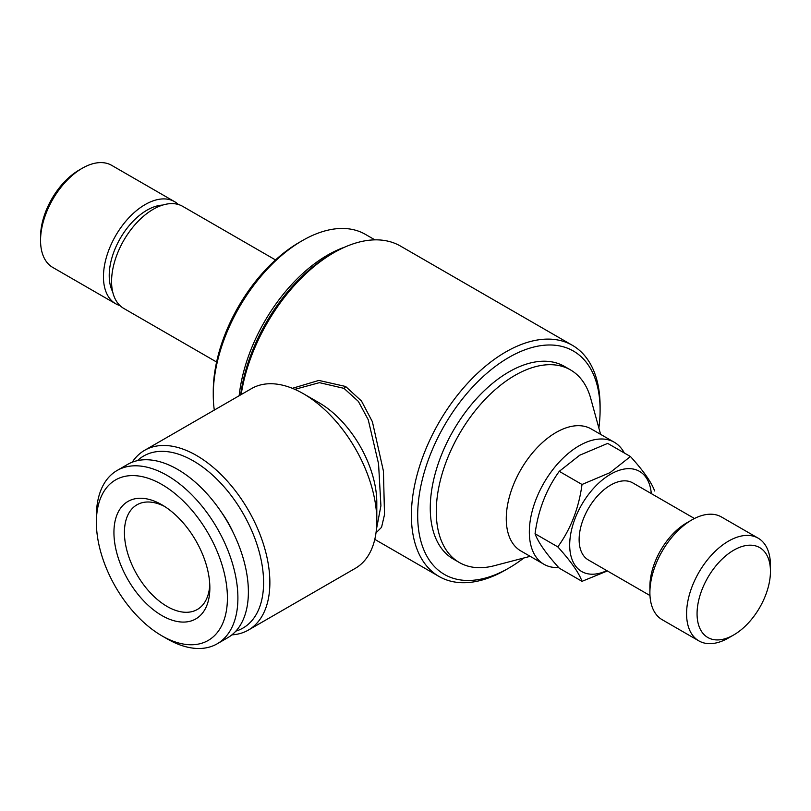 <?xml version="1.0" encoding="UTF-8"?>
<svg xmlns="http://www.w3.org/2000/svg" width="811" height="811" viewBox="0 0 811 811"><rect width="100%" height="100%" fill="white"/><g stroke="black" fill="none" stroke-linecap="round" stroke-linejoin="round"><path stroke-width="1.22" d="M216.598 362.02L123.779 308.433A58.929 34.021 -60 0 1 114.746 261.213A58.929 34.021 -60 0 1 153.249 209.279A58.929 34.021 -60 0 1 182.708 206.359L275.527 259.946M112.668 291.767A53.374 30.818 -60 0 1 146.953 210.191A53.374 30.818 -60 0 1 162.717 205.071M119.998 305.605A58.929 34.021 -60 0 1 115.659 303.74A58.929 34.021 -60 0 1 106.626 256.519A58.929 34.021 -60 0 1 145.118 204.585A58.929 34.021 -60 0 1 174.588 201.665A58.929 34.021 -60 0 1 178.369 204.504M115.659 303.74L52.756 267.427A58.929 34.021 -60 0 1 40.55 240.451A58.929 34.021 -60 0 1 82.225 168.272L82.225 168.272A58.929 34.021 -60 0 1 111.685 165.353L174.588 201.665M40.55 240.451L40.55 236.822A54.489 31.457 -60 0 1 79.072 170.087L82.225 168.272L79.072 170.087M239.174 395.727A126.019 72.757 -60 0 1 327.532 255.13A126.019 72.757 -60 0 1 344.797 247.112M214.307 410.072A126.019 72.757 -60 0 1 213.263 394.937A126.019 72.757 -60 0 1 302.371 240.603L302.371 240.603A126.019 72.757 -60 0 1 365.376 234.359L374.905 239.853M213.263 394.937L213.263 391.307A121.569 70.192 -60 0 1 299.229 242.418L302.371 240.603L299.229 242.418M137.444 460.638A99.327 57.348 60 0 1 193.342 460.912A99.327 57.348 60 0 1 259.905 554.531A99.327 57.348 60 0 1 235.869 631.12M132.213 462.209A103.778 59.913 60 0 1 144.601 450.328A103.778 59.913 60 0 1 196.485 455.468A103.778 59.913 60 0 1 264.285 546.918A103.778 59.913 60 0 1 248.379 630.076A103.778 59.913 60 0 1 231.885 634.861M376.801 520.834L376.801 502.678A81.536 47.079 60 0 0 319.149 402.803L303.415 393.73A103.778 59.913 60 0 1 376.801 520.834A103.778 59.913 60 0 1 355.309 568.339L248.379 630.076M376.395 529.522L380.917 505.78L378.555 463.76L368.224 419.692L358.34 401.374L343.986 388.357L319.422 382.65L294.819 389.351M240.654 394.866A128.979 74.47 -60 0 1 330.675 254.522L333.818 252.708A133.43 77.035 -60 0 1 400.533 246.098L572.465 345.354A133.43 77.035 -60 0 1 600.099 406.443L600.099 410.072A128.979 74.47 -60 0 1 598.863 428.026M241.171 394.572A133.43 77.035 -60 0 1 333.818 252.708L330.675 254.522M523.835 557.998A128.979 74.47 -60 0 1 508.892 568.045A128.979 74.47 -60 0 1 417.685 515.38A128.979 74.47 -60 0 1 508.892 357.418A128.979 74.47 -60 0 1 600.099 410.072M505.75 569.859L508.892 568.045L505.75 569.859A133.43 77.035 -60 0 1 439.035 576.469A133.43 77.035 -60 0 1 418.577 469.549A133.43 77.035 -60 0 1 505.75 351.964A133.43 77.035 -60 0 1 572.465 345.354M292.376 388.317L318.835 380.42L345.628 386.482L361.483 401.019L372.391 421.72L383.431 471.11L384.505 514.661L381.545 527.322L376 532.888M649.976 595.538L588.34 559.955A44.473 25.678 -60 0 1 581.528 524.312A44.473 25.678 -60 0 1 610.582 485.12A44.473 25.678 -60 0 1 632.813 482.92L694.449 518.503M728.521 637.943L733.762 634.922L728.521 637.943A59.304 34.234 -60 0 1 698.869 640.883L662.171 619.705A59.304 34.234 -60 0 1 649.895 592.557L649.895 586.505A51.894 29.956 -60 0 1 686.582 522.953L691.824 519.922A59.304 34.234 -60 0 1 721.476 516.982L758.163 538.169A59.304 34.234 -60 0 1 770.45 565.318L770.45 571.37A51.894 29.956 -60 0 1 733.762 634.922A51.894 29.956 -60 0 1 697.065 613.734A51.894 29.956 -60 0 1 733.762 550.182A51.894 29.956 -60 0 1 770.45 571.37M649.895 592.557A59.304 34.234 -60 0 1 691.824 519.922L686.582 522.953M698.869 640.883A59.304 34.234 -60 0 1 689.776 593.368A59.304 34.234 -60 0 1 728.521 541.109A59.304 34.234 -60 0 1 758.163 538.169M606.81 570.62A57.824 33.383 -60 0 1 569.738 542.843A57.824 33.383 -60 0 1 610.582 474.222A57.824 33.383 -60 0 1 651.294 493.585M582.014 484.481L609.973 472.671L630.441 456.522L607.692 443.394L579.733 455.204L559.266 471.343C546.3 489.256 538.23 510.058 535.057 533.75C538.19 542.356 546.259 553.842 559.266 568.187L582.014 581.325C578.882 572.708 570.812 561.232 557.806 546.878C570.772 528.975 578.841 508.173 582.014 484.481L559.266 471.343M607.388 570.954L582.014 581.325M558.667 567.518A70.425 40.662 -60 0 1 543.917 564.263A70.425 40.662 -60 0 1 533.121 507.838A70.425 40.662 -60 0 1 579.125 445.776A70.425 40.662 -60 0 1 614.343 442.289A70.425 40.662 -60 0 1 624.288 452.974M543.917 564.263L520.855 550.953A70.425 40.662 -60 0 1 510.058 494.517A70.425 40.662 -60 0 1 556.062 432.466A70.425 40.662 -60 0 1 591.28 428.978L614.343 442.289M530.181 556.336L494.122 565.754A111.188 64.201 -60 0 1 459.3 562.489A111.188 64.201 -60 0 1 442.259 473.391A111.188 64.201 -60 0 1 514.894 375.402A111.188 64.201 -60 0 1 570.488 369.897A111.188 64.201 -60 0 1 590.722 398.424L600.606 434.361M459.3 562.489L453.298 559.022A111.188 64.201 -60 0 1 436.247 469.924A111.188 64.201 -60 0 1 508.892 371.935A111.188 64.201 -60 0 1 564.486 366.43L570.488 369.897M161.896 504.797L161.896 504.787A67.83 39.161 60 0 1 161.896 504.797A67.83 39.161 60 0 1 209.856 587.863A67.83 39.161 60 0 1 161.896 615.549A67.83 39.161 60 0 1 113.935 532.482A67.83 39.161 60 0 1 161.896 504.787M209.775 584.701A60.419 34.883 60 0 1 197.347 609.466A60.419 34.883 60 0 1 167.137 606.476A60.419 34.883 60 0 1 127.672 553.234A60.419 34.883 60 0 1 136.927 504.827A60.419 34.883 60 0 1 164.592 506.439M167.137 638.855L161.896 635.824A92.657 53.496 60 0 1 161.896 635.824A92.657 53.496 60 0 1 96.377 522.345A92.657 53.496 60 0 1 161.896 484.512A92.657 53.496 60 0 1 227.415 598.001A92.657 53.496 60 0 1 161.896 635.834L167.137 638.855A100.077 57.774 60 0 0 217.176 643.812L227.658 637.76A100.077 57.774 60 0 0 242.996 557.573A100.077 57.774 60 0 0 177.619 469.387A100.077 57.774 60 0 0 127.58 464.429L117.098 470.481A100.077 57.774 60 0 1 167.137 475.439A100.077 57.774 60 0 1 232.514 563.625A100.077 57.774 60 0 1 217.176 643.812M96.377 522.345L96.377 516.293A100.077 57.774 60 0 1 117.098 470.481M233.183 532.574A68.935 39.8 -120 0 0 221.444 512.238M557.806 546.878L535.057 533.75M630.441 456.522C643.407 470.816 651.476 482.302 654.649 490.969M144.601 450.328L251.532 388.591A103.778 59.913 60 0 1 303.415 393.73L319.149 402.803M345.628 386.482A2.96 1.713 -60.1 0 1 343.986 388.357M439.035 576.469L374.794 539.376"/></g></svg>
